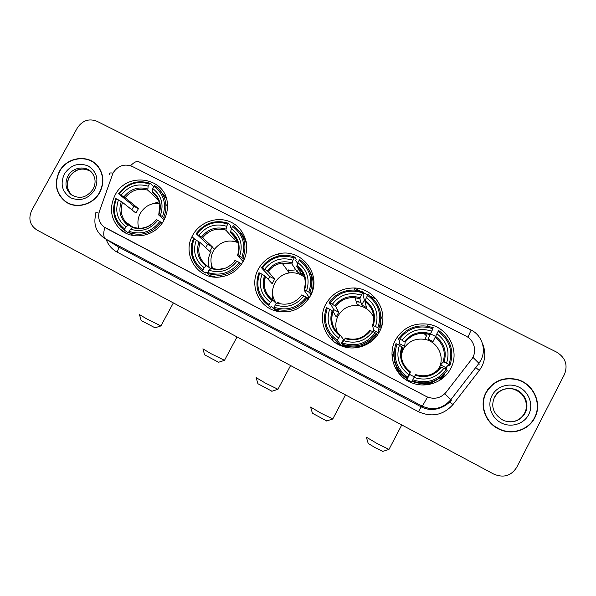 <?xml version="1.0" encoding="UTF-8"?>
<svg xmlns="http://www.w3.org/2000/svg" width="596" height="596" viewBox="0 0 596 596"><rect width="100%" height="100%" fill="white"/><g stroke="black" fill="none" stroke-linecap="round" stroke-linejoin="round"><path stroke-width="0.89" d="M395.439 340.04C387.124 354.963 394.545 375.763 410.786 382.379C425.164 388.935 443.692 382.565 450.65 368.581C460.447 351.126 448.08 327.062 428.189 324.217C413.728 322.496 402.814 327.77 395.439 340.04M394.016 352.281L392.459 359.425M440.876 379.577L444.892 373.379M192.702 235.249L191.972 236.679C182.421 255.006 197.44 278.682 218.047 277.192C229.132 276.365 237.521 271.091 243.22 261.361C250.782 247.534 245.291 229.304 231.702 222.531C218.218 215.543 200.018 221.526 192.702 235.249M211.625 265.376L211.535 266.799M258.306 269.154C249.478 284.568 257.956 305.979 275.047 310.769C290.17 314.241 301.926 309.331 310.315 296.041C322.719 274.905 301.271 247.407 278.041 254.008C269.31 256.25 262.732 261.301 258.306 269.154M325.856 304.072C317.415 319.039 324.984 339.847 341.299 345.851C355.149 351.625 372.656 345.196 379.428 331.763C389.97 313.347 375.324 288.24 354.277 287.987C341.679 287.913 332.203 293.277 325.856 304.072M331.57 336.882L333.194 341.083M115.08 195.123C109.113 207.654 110.61 218.829 119.573 228.648C131.723 241.134 155.526 236.754 163.855 220.334C166.522 215.357 167.707 210.12 167.416 204.622C166.984 177.496 127.067 170.545 115.08 195.123M113.069 172.907L99.48 211.163C97.617 217.51 99.092 222.755 103.89 226.89L426.87 396.794C434.41 399.7 440.831 398.18 446.121 392.243L471.458 359.5C477.433 352.199 474.535 340.145 465.878 336.032L132.327 166.455C124.452 163.431 118.03 165.584 113.069 172.907M394.731 362.726L394.701 361.34M394.746 361.541L394.716 362.48M404.624 341.821L406.494 340.562M358.174 304.936L359.075 304.973M191.182 244.524L192.001 242.855M193.387 238.78L193.544 238.095M376.411 299.296L370.697 296.383M367.881 294.945L363.262 292.591M360.111 290.982L354.285 288.01M382.774 320.425L380.896 316.305M412.79 379.823L414.034 377.447C426.162 381.231 436.116 378.192 443.886 368.35L446.322 369.609C437.635 380.807 426.46 384.211 412.79 379.823L412.231 380.904C426.542 385.552 438.239 381.991 447.313 370.22L446.322 369.609L446.925 367.076M399.521 343.311L398.277 344.741M59.354 171.462C53.849 183.434 55.823 193.462 65.292 201.545C75.841 209.539 93.267 204.964 99.778 192.404C104.225 183.456 103.853 175.045 98.653 167.193C89.668 153.843 67.028 156.39 59.354 171.462M64.353 200.509L66.663 202.446M485.986 392.496C478.908 405.377 485.457 423.406 499.567 429.418C512.307 435.46 528.749 430.051 534.768 417.766C542.688 403.41 533.316 383.422 517.03 379.428C503.367 376.62 493.019 380.978 485.986 392.496M507.986 431.735C512.62 432.152 517.052 431.459 521.269 429.671M444.743 393.8L451.448 400.132C443.469 409.005 433.895 411.091 422.728 406.383L422.363 406.196L427.496 397.092L104.777 227.508C103.168 233.535 103.443 237.35 105.596 238.951L117.971 246.684L421.484 407.008C426.974 409.683 432.622 410.137 438.418 408.372M564.457 374.415C568.07 365.087 565.485 357.667 556.694 352.154L96.932 121.249C88.953 118.239 82.419 120.466 77.338 127.931L31.759 210.299C28.109 218.613 29.815 225.176 36.87 229.981L493.838 474.133C503.493 478.148 511.092 475.928 516.635 467.458L564.457 374.415M512.865 378.885C508.284 378.266 503.858 378.736 499.582 380.3M95.919 164.101L93.416 162.417M97.982 166.314L95.74 164.28M99.569 192.299C103.98 183.419 103.6 175.097 98.437 167.312C89.527 154.133 67.147 156.666 59.563 171.566C54.117 183.397 56.061 193.313 65.411 201.321C75.848 209.256 93.118 204.741 99.569 192.299M66.7 202.171L69.367 203.825M499.753 380.531C494.822 382.386 490.821 385.403 487.744 389.59M534.515 417.632C542.345 403.432 533.092 383.66 516.978 379.697C503.449 376.91 493.197 381.216 486.239 392.622C479.229 405.377 485.725 423.235 499.701 429.172C512.307 435.14 528.563 429.791 534.515 417.632M493.577 425.767L499.701 429.172M155.027 327.8L141.178 320.492L139.501 314.77M139.434 314.546L146.795 318.935L160.92 325.893M160.026 203.489C151.503 202.588 144.925 205.888 140.276 213.39C137.736 218.255 137.259 223.224 138.853 228.305M129.183 232.12L128.781 231.837L127.984 232.649L124.512 230.22L124.706 229.028C114.819 221.25 112.041 211.185 116.362 198.826L118.477 199.921C114.737 210.895 117.218 219.857 125.912 226.815L128.781 224.878L132.439 227.56L130.509 229.222C141.312 232.462 150.401 229.475 157.769 220.259L162.216 223.008M131.828 209.792L133.862 206.253L118.962 194.095C127.09 183.732 137.214 180.357 149.335 183.985L148.136 186.183C137.371 183.054 128.349 186.056 121.07 195.183L125.153 197.693L138.436 208.622L135.985 213.107L122.567 202.409L118.477 199.921M149.335 183.985L150.155 183.315L153.291 186.339L153.172 187.74M166.195 198.014L159.922 190.191M159.922 221.369C151.675 231.851 141.468 235.204 129.302 231.434L129.101 232.619L132.521 235.025L134.726 235.778M127.097 232.03L127.984 232.649M163.744 217.309C165.494 213.137 166.195 208.846 165.837 204.435C164.973 196.375 161.278 190.124 154.751 185.669L153.939 186.339C163.937 193.998 166.805 204.078 162.529 216.579L164.869 218.292M129.101 232.619C141.848 236.619 152.524 233.11 161.144 222.092M116.362 198.826L115.788 198.617C111.72 209.375 113.367 218.866 120.727 227.098L124.512 230.22M162.529 216.579L160.376 215.469C164.079 204.383 161.531 195.399 152.74 188.537L153.939 186.339M129.302 231.434L130.509 229.222M125.912 226.815L124.706 229.028M152.74 188.537L152.36 192.523L155.966 195.89M164.176 219.738L158.707 215.007L160.376 215.469M157.769 220.259L156.107 219.76C149.894 227.292 142.302 229.788 133.34 227.255L132.424 227.568C141.863 230.287 149.827 227.665 156.308 219.715M150.155 183.315C137.46 179.478 126.874 183.002 118.38 193.894M121.07 195.183L118.962 194.095M158.558 200.181L147.778 190.176L148.136 186.183M138.436 208.622L133.862 206.253M218.561 362.264L204.637 354.866L202.96 349.07M202.893 348.839L211.148 353.756L224.498 360.319M238.586 242.877C229.162 239.078 221.138 241.186 214.5 249.202L213.264 251.199C210.336 256.958 210.187 262.717 212.809 268.468M207.512 273.46L205.955 272.245L205.225 273.117L202.707 271.173L202.998 270.01C192.731 261.987 189.751 251.661 194.065 239.041L196.248 240.173C192.523 251.385 195.183 260.579 204.219 267.76L206.73 265.57L210.5 268.654M205.702 247.638L207.587 244.382L196.68 234.213C204.935 223.656 215.32 220.267 227.836 224.051L226.622 226.294C215.506 223.031 206.253 226.048 198.863 235.338L202.685 237.722L212.318 246.833L209.844 251.408L200.07 242.527L196.248 240.173M246.349 242.483L245.902 242.17M227.836 224.051L228.566 223.321L230.741 225.884L230.354 227.076L231.539 228.462M246.722 245.656C245.835 240.479 243.637 235.994 240.121 232.194M241.462 264.229L239.175 262.389C230.808 273.065 220.334 276.44 207.758 272.499L207.468 273.661L209.919 275.575L216.221 277.2M242.959 258.21C247.467 244.822 244.256 234.005 233.334 225.757L232.604 226.487C242.997 234.392 246.059 244.732 241.805 257.509L244.151 259.469M207.468 273.661L219.321 275.441C228.134 274.54 235.137 270.42 240.337 263.089M194.065 239.041L193.365 238.773C188.798 251.989 191.919 262.791 202.707 271.173M241.805 257.509L239.577 256.355C243.257 245.023 240.523 235.815 231.397 228.73L232.604 226.487M207.758 272.499L208.98 270.249C220.14 273.631 229.467 270.629 236.947 261.242L239.175 262.389M204.219 267.76L202.998 270.01M231.397 228.73L230.659 231.479C238.534 237.73 240.926 245.798 237.826 255.684L239.577 256.355M211.491 268.058L208.98 270.249M236.947 261.242L234.846 260.534M243.108 261.555L237.826 255.684M211.155 251.117C208.481 256.213 207.631 261.547 208.622 267.12M211.699 276.723L210.522 275.806M198.52 243.026L199.585 243.98M228.566 223.321C215.454 219.313 204.592 222.859 195.98 233.952M198.863 235.338L196.68 234.213M235.904 236.85L234.384 239.674L225.884 230.168L226.622 226.294M234.384 239.674L237.327 241.007M237.499 255.58C240.352 246.208 238.065 238.542 230.637 232.596L236.537 239.309M212.318 246.833L207.587 244.382M232.641 241.075L237.566 241.618M211.871 268.185L211.55 266.807M245.649 241.38L246.185 241.611M271.977 391.244L257.912 383.727L256.213 377.857M256.146 377.618L265.235 383.019L277.967 389.27M305.465 278.198C300.905 273.899 295.482 272.141 289.209 272.931C282.824 274.063 278.034 277.453 274.823 283.093C271.366 290.237 271.85 297.046 276.268 303.528M276.44 311.164L271.165 306.389L270.495 307.305L268.818 305.793L269.191 304.66C258.59 296.421 255.438 285.879 259.737 273.035L261.987 274.197C258.277 285.611 261.085 294.998 270.413 302.366L272.618 299.967L276.365 303.617M268.17 279.3L269.787 276.559L263.32 269.809L261.562 267.805L262.374 268.125C270.726 257.405 281.334 254 294.193 257.926L292.971 260.199C281.55 256.816 272.104 259.849 264.624 269.28L268.163 271.508L274.652 279.077L272.163 283.718L265.533 276.395L261.987 274.197M313.772 280.291L312.557 278.593M288.717 269.913L287.272 270.249M294.193 257.926L294.849 257.137L296.175 259.29L295.728 260.467L297.62 263.492M309.935 292.778C314.42 279.151 311.023 268.111 299.758 259.64L299.103 260.43C309.823 268.543 313.064 279.099 308.832 292.107L311.075 294.469L310.129 294.066M311.075 294.469C314.345 285.819 313.652 277.587 308.981 269.779M308.356 299.222L306.18 297.076C297.709 307.916 287.011 311.298 274.093 307.223L273.713 308.356L275.322 309.838L277.818 310.695C282.057 311.902 286.356 312.08 290.729 311.231M273.713 308.356L276.239 309.227C288.956 312.118 299.311 308.288 307.29 297.747M259.737 273.035L258.932 272.715C254.38 286.162 257.681 297.195 268.818 305.793M308.832 292.107L306.538 290.923C310.196 279.382 307.312 269.981 297.888 262.709L299.103 260.43M274.093 307.223L275.315 304.928C286.788 308.437 296.316 305.42 303.893 295.884L306.18 297.076M270.413 302.366L269.191 304.66M297.888 262.709L296.964 265.406C305.092 271.821 307.618 280.06 304.534 290.125L306.538 290.923M277.512 302.522L279.978 303.237L277.512 302.522L275.315 304.928M303.893 295.884L301.375 294.975M307.871 298.551L308.683 296.674L304.012 290.036L304.534 290.125M265.578 276.447C262.657 285.924 264.996 293.761 272.618 299.959L272.64 299.982C264.959 293.754 262.59 285.894 265.533 276.395M272.707 294.893L272.558 298.782M274.153 309.115L275.851 311M277.945 310.732L278.98 311.686M263.968 277.594L264.9 278.6M294.849 257.137C289.723 255.2 284.448 254.79 279.04 255.93C271.694 257.643 265.868 261.599 261.562 267.805M264.624 269.28L262.374 268.125M299.52 267.492L297.166 271.895L291.906 263.968L292.971 260.199M297.166 271.895L301.807 274.272L303.051 271.955M304.035 289.976C306.888 280.418 304.474 272.581 296.793 266.472L301.807 274.272M274.652 279.077L269.787 276.559M276.633 310.322L276.253 311.038M309.674 297.188L308.683 296.674M289.149 272.856L289.932 272.707M301.941 274.026L304.668 275.412M313.615 285.536L313.116 284.814M326.712 420.94L312.431 413.259L310.687 407.299M310.62 407.053L320.633 412.998L332.784 418.958M373.781 317.608C370.623 310.583 365.206 306.538 357.548 305.48C348.943 305.04 342.462 308.505 338.081 315.865C334.945 322.257 335.086 328.575 338.498 334.818M344.615 346.947L340.666 344.793L338.297 341.538L337.679 342.506L336.896 341.448L337.358 340.338C326.414 331.883 323.077 321.11 327.36 308.035L329.677 309.235C325.99 320.849 328.955 330.445 338.588 338.007L340.472 335.384L343.944 340.189M332.791 311.149L333.738 309.629L331.078 304.884L329.975 304.236L329.089 302.671L330.013 303.036C338.468 292.152 349.308 288.74 362.524 292.8L361.303 295.117C349.561 291.608 339.899 294.647 332.33 304.236L335.667 306.381L338.737 312.222L336.233 316.945L333.022 311.358L329.677 309.235M380.911 328.5L380.65 321.989M357.883 301.613L356.244 301.554M362.524 292.8L363.098 291.958L363.538 293.672L363.016 294.841L364.357 300.012L361.712 305.01L359.88 298.767L361.303 295.117M377.871 327.74L378.914 328.389C383.377 314.517 379.794 303.23 368.157 294.536L367.59 295.385C378.654 303.714 382.081 314.502 377.871 327.74L375.502 326.526C379.138 314.77 376.091 305.167 366.361 297.702L365.236 300.339L364.357 300.012M378.914 328.389L379.138 329.625L378.095 329.171L378.81 332.888M358.986 305.092L358.211 305.048M341.94 344.093L343.072 345.27C356.669 349.45 367.821 345.896 376.516 334.609L376.255 333.44L375.204 332.799C366.622 343.817 355.693 347.207 342.402 342.983L341.94 344.093L342.357 344.257C356.14 348.489 367.441 344.883 376.255 333.44M327.36 308.035L326.437 307.655C321.907 321.356 325.394 332.62 336.896 341.448M366.361 297.702L367.59 295.385M342.402 342.983L343.639 340.644C355.432 344.287 365.169 341.262 372.843 331.577L375.204 332.799M338.588 338.007L337.358 340.338M373.148 331.734L373.729 330.318L372.537 325.423L375.502 326.526M345.509 338.021L345.896 338.155L345.509 338.021L343.639 340.644M372.843 331.577L369.892 330.445C363.567 338.237 355.566 340.808 345.896 338.155M373.238 325.595C376.3 315.344 373.632 306.925 365.236 300.339L364.916 301.345L366.488 307.462L361.712 305.01M335.786 340.681L340.249 345.419M376.091 336.8L375.815 335.615M344.361 345.732L345.322 347.125M363.098 291.958L354.508 290.073C343.788 289.812 335.317 294.007 329.089 302.671M332.33 304.236L330.013 303.036M338.737 312.222L333.738 309.629M343.326 339.765L340.666 344.793M378.78 332.933L373.729 330.318M357.242 304.556L358.069 304.616M356.274 301.65L358.442 301.68M382.811 451.373L375.316 447.745L368.224 443.484L366.421 437.412M366.346 437.173L377.395 443.715L388.987 449.391M437.844 370.019L438.961 368.134C445.182 357.064 437.702 341.717 425.112 339.422C415.442 337.954 408.111 341.337 403.12 349.561L401.183 355.209M438.157 369.706L440.645 364.931L443.141 361.876L446.568 363.21C450.181 351.238 446.963 341.419 436.905 333.76L438.142 331.398C449.57 339.951 453.198 350.977 449.004 364.469L449.995 365.087C454.428 350.947 450.643 339.415 438.619 330.489L438.142 331.398M443.886 368.35L440.474 366.98L438.209 369.654M412.089 381.477L411.829 382.081L406.926 379.51L407.589 377.104C396.288 368.417 392.764 357.414 397.018 344.093L399.402 345.322C395.737 357.16 398.88 366.965 408.834 374.728L410.376 371.882L409.601 374.407L414.324 376.903M398.679 344.95L399.499 343.646L399.678 340.316L398.605 339.683L398.649 338.58L399.685 339.005C408.253 327.942 419.331 324.515 432.927 328.731L431.69 331.093C419.621 327.45 409.75 330.497 402.077 340.241L405.146 342.253L404.647 346.306L402.129 351.111L402.494 347.319L399.402 345.322M426.609 335.332L425.283 335.041M412.551 335.824L412.082 335.98M432.927 328.731L428.107 339.079L431.69 331.093M435.527 336.412L430.766 333.998M449.995 365.087L449.25 365.84L448.103 365.326L445.882 367.635L445.272 369.066M405.839 341.352L404.9 342.015M412.231 380.904L412 381.44C423.488 385.485 433.746 383.519 442.776 375.525M393.978 355.261C394.343 365.139 398.642 372.977 406.882 378.758M397.018 344.093L395.982 343.654C391.475 357.6 395.155 369.11 407.038 378.184M449.004 364.469L446.568 363.21M408.834 374.728L407.589 377.104M436.905 333.76L433.016 341.597L428.107 339.079M440.474 366.98C433.933 375.026 425.626 377.559 415.554 374.586L414.034 377.447M402.494 347.319C399.603 357.16 402.233 365.348 410.376 371.882L410.376 371.882C402.188 365.37 399.536 357.153 402.412 347.215M394.142 350.925L392.101 356.766M443.044 377.946L444.236 375.897M402.069 351.931L401.168 354.59M395.818 365.013C396.832 369.378 398.858 373.238 401.898 376.583M421.849 384.942C426.401 384.763 430.595 383.496 434.454 381.127M433.411 327.83L428.017 326.295C415.68 324.604 405.891 328.701 398.649 338.58M402.077 340.241L399.685 339.005M401.473 350.768L402.129 351.111M404.647 346.306L399.499 343.646M409.601 374.407L406.926 379.51M445.882 367.635L440.645 364.931M444.333 373.99L439.215 380.635M424.97 338.036L425.574 338.163M395.066 362.763L393.196 362.562M424.851 334.43L425.455 334.55M447.067 366.406L446.24 369.565M482.343 343.184C485.755 351.081 485.591 358.866 481.836 366.533L479.296 370.511L452.975 404.542C443.335 415.203 431.832 417.595 418.474 411.717L117.107 252.115C111.877 249.255 108.226 245.001 106.148 239.354M109.642 174.516C108.509 173.153 109.619 172.669 112.979 173.071M467.897 337.254L471.138 330.087L139.099 161.874C136.976 160.771 134.145 162.052 130.613 165.725M418.474 411.717L421.141 406.83L422.363 406.196L105.596 238.951L117.971 246.684C118.775 247.549 118.492 249.359 117.107 252.115M104.635 238.407C96.045 232.365 93.132 224.193 95.881 213.875C94.66 212.772 95.688 212.504 98.951 213.077M472.881 357.295L478.96 363.344L479.162 364.305M449.824 402.009L452.975 404.542M475.742 367.516L479.296 370.511M93.155 189.066C96.031 183.136 95.658 177.72 92.03 172.825C86.122 165.107 72.57 166.999 67.899 176.14C64.562 183.27 65.597 189.386 70.991 194.49L72.25 195.361C66.961 190.37 65.985 184.313 69.322 177.206C75.282 168.899 82.427 166.984 90.748 171.469C82.285 166.887 75.089 168.765 69.166 177.079C65.843 184.179 66.871 190.273 72.25 195.361L72.407 195.488M94.727 189.789C99.04 179.649 96.872 171.715 88.238 165.986C78.523 162.298 70.552 164.98 64.323 174.039C59.995 184.089 62.111 192.016 70.686 197.82C80.423 201.597 88.439 198.922 94.727 189.789M509.841 421.901C516.486 421.67 521.403 418.735 524.599 413.088C529.434 404.312 523.951 392.071 514.035 389.315C509.766 388.07 505.654 388.346 501.69 390.142M524.8 398.635C523.228 394.775 519.638 391.669 514.035 389.315L514.542 389.188C504.656 387.534 497.995 390.179 494.561 397.122C490.441 406.636 493.451 414.443 503.59 420.553C512.888 423.547 520.077 421.052 525.15 413.058C530.008 404.244 524.502 391.952 514.542 389.188C505.825 387.162 499.187 389.836 494.628 397.197M528.667 414.607C533.651 405.109 529.263 392.317 519.399 387.355C509.61 382.245 496.796 386.119 491.976 395.602C487.014 405.004 491.238 417.759 501.087 422.825C510.854 428.025 523.832 424.188 528.667 414.607M122.567 202.409C120.064 209.509 121.003 215.938 125.391 221.697L128.796 224.893M158.909 214.947C162.03 205.27 159.803 197.403 152.226 191.338M121.308 201.597C118.157 211.178 120.332 219.037 127.842 225.176M158.752 214.895L159.817 204.398C158.864 199.407 156.376 195.451 152.36 192.523M147.629 188.984C138.227 186.362 130.315 188.984 123.901 196.866M147.778 190.176C138.823 187.71 131.284 190.221 125.153 197.693M159.162 201.783L150.103 204.577M200.077 242.535C197.134 251.847 199.347 259.521 206.73 265.57C199.325 259.521 197.105 251.84 200.07 242.527M210.701 268.446C220.445 271.284 228.611 268.654 235.204 260.549M198.952 241.79C195.816 251.579 198.148 259.64 205.955 265.965M225.906 229.043C216.192 226.294 208.079 228.939 201.567 236.962M225.884 230.168C216.639 227.59 208.905 230.108 202.685 237.722M208.846 265.563L209.114 267.515M246.357 242.512L245.925 242.229M276.864 302.999C286.877 305.942 295.221 303.297 301.896 295.072M264.579 275.754C261.458 285.722 263.924 293.955 271.977 300.444M292.062 262.896C282.087 260.05 273.802 262.702 267.209 270.852M291.906 263.968L282.072 263.067C276.328 264.043 271.709 266.866 268.207 271.553M273.691 308.698L275.494 310.903M313.742 279.926L312.498 278.31M295.817 269.861L287.57 270.666M333.022 311.358C330.117 321.013 332.598 329.022 340.465 335.384C332.546 329.022 330.042 320.983 332.948 311.276M345.002 338.58C355.298 341.635 363.821 338.982 370.585 330.631M332.143 310.732C329.044 320.879 331.652 329.29 339.966 335.95M372.552 325.394C375.405 315.649 372.858 307.633 364.916 301.345M360.193 297.762C349.941 294.804 341.471 297.464 334.796 305.748M359.88 298.767L354.963 297.68C346.969 297.173 340.54 300.071 335.667 306.381M335.25 340.279L339.206 344.935M381.298 327.42L380.74 321.319M360.893 302.232L356.334 301.814M444.027 362.137C447.06 351.7 444.243 343.095 435.564 336.33M415.203 375.242C425.79 378.408 434.506 375.756 441.353 367.263M401.749 346.76C398.664 357.093 401.421 365.683 410.018 372.53M443.141 361.876C445.987 351.938 443.305 343.736 435.087 337.276M430.372 333.671C419.83 330.609 411.18 333.276 404.408 341.687M429.895 334.617L427.161 333.842C418.087 332.337 410.748 335.138 405.146 342.253M395.208 363.24L399.245 373.811M435.84 380.471L425.686 384.889L436.16 380.308M199.69 243.637L198.632 242.684M195.302 239.681L191.972 236.679M126.337 233.341L119.573 228.648M354.94 290.103L354.277 287.987M279.353 255.863L278.041 254.008M427.511 326.206L428.189 324.217M66.566 202.379L65.292 201.545M439.744 408.037C433.53 410.257 427.444 409.914 421.484 407.008L422.728 406.383C433.746 410.86 443.186 408.536 451.06 399.417L478.96 363.344L480.972 360.044C486.56 349.375 481.918 335.19 471.138 330.087M516.561 379.585L517.03 379.428M99.182 167.945L98.437 167.312M93.103 189.155C86.785 197.79 79.41 199.571 70.991 194.49M154.833 327.86L160.689 325.997M173.361 302.902L160.838 326.049M132.945 227.247L125.391 221.697L128.781 224.878M167.461 205.963L165.837 204.435M218.367 362.323L224.26 360.424M237.037 336.926L224.409 360.483M221.109 276.909L219.321 275.441M222.442 268.714C218.687 269.511 215.029 269.288 211.476 268.044M214.5 249.202L212.183 247.012M271.776 391.304L277.736 389.382M290.587 365.534L277.878 389.441M277.818 310.695L276.239 309.227M280.828 311.931L280.105 311.254M268.163 271.508C271.679 266.837 276.32 264.021 282.072 263.067L289.209 272.931M326.511 421L332.546 419.07M345.479 394.865L332.695 419.122M343.072 345.27L342.357 344.257M345.695 347.215L344.771 345.866M335.6 306.307C340.517 300.004 346.969 297.128 354.963 297.68L357.548 305.48M381.254 327.554L380.732 321.4M382.61 451.44L388.756 449.503M401.764 424.941L388.897 449.563M411.121 382.52L411.382 381.902M405.079 342.156C410.756 335.041 418.116 332.27 427.161 333.842L425.112 339.422"/></g></svg>
